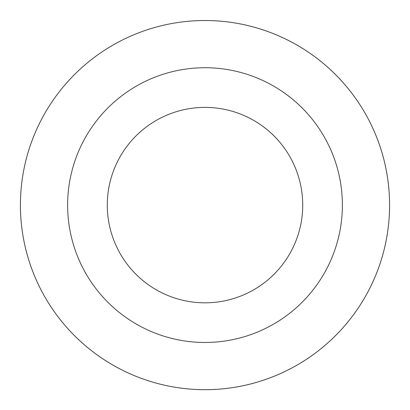 <?xml version="1.0" encoding="UTF-8"?>
<svg xmlns="http://www.w3.org/2000/svg" width="410" height="410" viewBox="0 0 410 410"><rect width="100%" height="100%" fill="white"/><g stroke="black" fill="none" stroke-linecap="round" stroke-linejoin="round"><path stroke-width="0.61" d="M196.267 20.72A184.587 184.587 0 0 1 369.046 289.732A184.587 184.587 0 0 1 49.687 304.861A184.587 184.587 0 0 1 196.267 20.72A184.582 184.582 0 0 0 20.623 213.835A184.582 184.582 0 0 0 213.733 389.479A184.582 184.582 0 0 0 389.377 196.369A184.582 184.582 0 0 0 196.267 20.731M211.498 342.324A137.376 137.376 0 0 0 320.589 130.862A137.376 137.376 0 0 0 82.912 142.121A137.376 137.376 0 0 0 211.498 342.324M209.623 302.713A97.718 97.718 0 0 0 287.22 152.294A97.718 97.718 0 0 0 118.157 160.305A97.718 97.718 0 0 0 209.623 302.713"/></g></svg>
